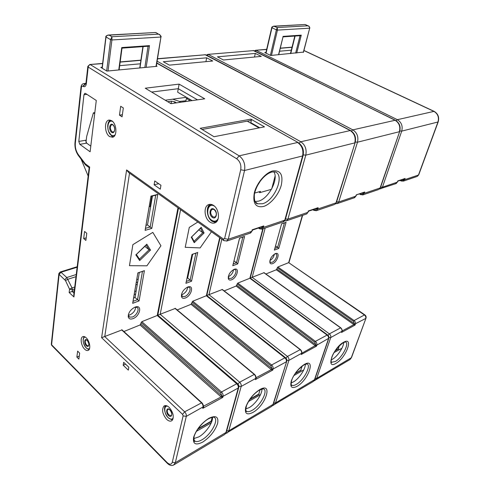 <?xml version="1.0" encoding="UTF-8"?>
<svg xmlns="http://www.w3.org/2000/svg" width="490" height="490" viewBox="0 0 490 490"><rect width="100%" height="100%" fill="white"/><g stroke="black" fill="none" stroke-linecap="round" stroke-linejoin="round"><path stroke-width="0.73" d="M331.081 359.893L332.441 359.244C337.383 356.53 343.68 347.165 343.717 342.473M334.045 352.592L341.898 348.292M335.148 350.865L338.449 348.978L339.276 349.597M303.518 52.087L270.713 55.48L264.753 52.571L265.954 52.461M265.899 274.002L276.305 269.782L277.855 267.001L288.665 262.652L302.348 215.41M250.219 278.044L264.055 272.679M281.597 223.826L274.363 250.096L278.792 248.43L286.074 222.295L281.597 223.826M272.605 263.626C271.24 264.122 270.345 263.828 269.91 262.744C269.714 259.02 271.54 255.976 275.38 253.618L275.778 253.489C280.494 252.056 277.34 261.991 272.605 263.626M269.904 260.539C272.36 259.094 273.843 256.962 274.345 254.151M274.835 248.381L277.634 247.34L275.521 245.894M278.792 248.43L277.634 247.34L284.414 222.913L281.585 223.881M286.074 222.295L284.414 222.913M274.957 253.808L275.931 253.894C278.259 254.714 275.288 261.225 272.115 262.291L270.56 262.364L269.788 261.231M342.192 331.344L341.548 332.459L341.965 331.418M354.203 324.784L354.742 324.104L365.73 318.463C366.061 317.122 365.632 315.958 364.425 314.972L354.068 320.552C355.281 321.562 355.722 322.751 355.385 324.104L355.036 325.078L353.86 324.582L354.466 323.798L355.036 325.078L341.548 332.459L341.898 331.467C342.228 330.082 341.775 328.876 340.556 327.835L263.792 272.654M265.164 228.034L252.172 277.322L329.354 333.868C330.585 334.933 331.038 336.165 330.719 337.567L316.681 378.384L351.281 357.749L365.963 318.255C366.385 316.92 366.018 315.799 364.866 314.892L288.665 262.652L364.425 314.972L364.952 314.954M291.299 50.17L279.545 51.23M255.082 51.162L256.246 50.378L397.378 119.683L396.165 120.705M403.962 179.113L405.126 178.452L403.974 179.634L403.533 179.652L403.595 179.236M397.598 181.6L397.984 181.116M395.546 183.781L398.002 181.116L403.968 179.107M403.852 179.15L403.974 179.634L404.685 179.689L418.472 175.034L437.95 122.059C439.199 117.312 437.84 113.747 433.871 111.346L303.916 50.55M291.06 382.935L293.375 381.943C298.906 378.899 305.527 369.099 305.319 364.266M255.308 53.422L261.286 56.381L223.477 59.982L217.431 56.84L255.308 53.422L254.494 57.024M224.169 290.907L236.149 286.05L237.76 283.116L249.851 278.259L262.793 228.842M206.798 295.488L222.325 289.486M239.543 238.183L232.781 265.715L237.754 263.847L244.577 236.462L239.543 238.183M231.562 279.802C229.884 280.403 228.806 280.029 228.322 278.688C228.156 274.829 230.098 271.711 234.147 269.341L234.649 269.182C239.91 267.614 236.854 277.965 231.562 279.802M228.291 276.679L228.622 276.568C231.494 275.013 233.13 272.697 233.528 269.616M233.957 260.931L239.604 238.22M233.222 263.92L236.492 262.701L234.03 260.907M237.754 263.847L236.492 262.701L242.838 237.111L239.53 238.244M244.577 236.462L242.838 237.111M233.755 269.506L235.041 269.61C237.564 270.56 234.526 277.199 231.047 278.387L229.155 278.461L228.248 276.93M301.16 370.25L295.103 373.705M236.149 286.05L315.168 345.671L315.823 344.831L316.473 346.173L315.168 345.671L301.736 353.253M301.95 353.302L301.221 354.515L301.668 353.394M315.536 345.891L316.111 345.156L316.816 345.156L316.473 346.173L301.221 354.515L301.558 353.48C301.865 352.034 301.387 350.742 300.137 349.609L222.001 289.449M250.212 278.081L249.851 278.259L327.112 335.074L315.419 341.371L314.758 342.21L315.823 344.831L236.774 285.29M207.043 55.407L208.373 54.5L352.849 129.862C357.112 132.698 358.656 136.808 357.486 142.204L399.375 131.718C400.593 126.659 399.142 122.831 395.026 120.222L254.169 50.709M363.47 192.723L364.744 192.013L363.531 193.268L363.078 193.281L363.121 192.839M356.126 195.614L356.273 194.855L363.482 192.717M363.372 192.76L363.531 193.268L364.309 193.323L380.111 187.989L399.724 131.369M354.056 197.862L356.604 195.032M245.68 408.96L249.208 407.613C255.4 404.183 262.352 394.009 261.93 388.999M206.664 57.814L212.727 61.005L169.399 65.133L163.299 61.734L206.664 57.814L205.923 61.654M188.282 272.079L188.975 271.828L188.282 272.079M188.344 274.823L187.652 275.074M200.134 247.903L211.447 231.739L200.134 247.903L185.22 247.309L200.134 247.903M197.844 222.007L189.293 227.409L185.22 247.309L189.293 227.409L197.844 222.007M177.178 309.937L191.057 304.315L192.729 301.221L206.339 295.746L219.698 237.638M157.804 315.174L175.346 308.412M192.013 254.414L185.912 283.324L191.535 281.211L197.721 252.46L192.013 254.414M185.379 298C183.291 298.735 181.986 298.263 181.453 296.585C181.361 292.597 183.45 289.412 187.713 287.042L188.338 286.846C194.248 285.131 191.333 295.917 185.379 298M181.484 294.766L182.39 294.514C185.6 292.806 187.339 290.35 187.621 287.14M186.972 278.308L187.658 278.05L192.699 254.237M186.31 281.444L190.145 280.011L187.658 278.05M191.535 281.211L190.145 280.011L195.89 253.146L192 254.475M197.721 252.46L195.89 253.146M187.364 287.189L189.054 287.305C191.786 288.414 188.675 295.176 184.834 296.499L182.5 296.572L181.478 294.502M259.186 394.193L249.673 399.62M256.19 378.274L255.364 379.597L255.903 378.164M271.68 369.821L272.311 369.031L273.071 369.019L286.338 361.785C286.638 360.309 286.148 358.992 284.886 357.823L271.595 364.983C272.869 366.183 273.359 367.531 273.071 369.019L272.752 370.085L271.68 369.821L271.295 369.589L272.005 368.682L272.752 370.085L255.364 379.597L255.676 378.513C255.952 376.994 255.449 375.616 254.169 374.372L174.948 308.363M206.786 295.525L206.339 295.746L284.886 357.823L285.688 357.816M157.112 61.177L300.799 141.757C305.203 144.881 306.869 149.346 305.785 155.152L354.766 142.89C355.93 137.47 354.38 133.335 350.105 130.487L206.088 54.911M316.577 208.471L318.145 207.656L316.871 208.997L316.393 209.01L316.418 208.544M308.186 211.821L308.302 210.963L308.761 211.098M306.109 214.136L306.697 213.94L308.743 211.123L316.76 208.428M316.65 208.464L316.871 208.997L317.728 209.052L336.011 202.878L355.213 142.425M338.425 348.996L335.515 350.332M339.392 345.726L338.327 348.727M338.388 348.77L335.423 350.46M300.909 370.397L295.495 373.141M302.116 366.11L300.811 370.115M300.866 370.158L295.397 373.276M190.089 266.572L189.532 266.15M258.904 394.352L258.8 394.052L250.09 399.019M260.092 389.697L258.8 394.052M258.861 394.107L249.986 399.166M247.285 121.183L259.081 127.915M151.863 196.172L150.087 206.541L150.687 206.382M150.595 206.915L150.087 206.541M185.943 100.744L179.291 101.454M211.27 421.523L211.159 421.204L199.43 427.886L199.314 428.346M212.17 417.345L211.159 421.204M275.092 176.032L271.785 188.717M188.919 101.075L189.115 100.034L186.371 98.429L185.802 101.522M187.982 98.202L186.371 98.429M190.72 99.801L189.115 100.034M260.178 192.546L260.472 191.394L254.678 193.048M260.527 180.761L257.293 185.955M211.221 421.259L199.43 427.886M136.171 290.962L134.738 291.483L136.171 290.962M137.31 284.341L135.865 284.855M137.678 282.185L136.232 282.693L137.678 282.185M193.771 438.593L198.873 436.866C205.8 433.007 213.101 422.515 212.513 417.29M152.182 196.086L150.644 206.633M251.67 123.168L251.56 123.621M76.863 357.088L77.634 351.128L79.656 353.131L78.865 359.096L76.863 357.088L79.264 356.095M154.099 184.791L160.279 189.165L160.959 185.293L154.76 180.939L154.099 184.791L158.68 183.689M83.68 238.587L85.879 240.437L86.773 233.295L84.562 231.452L83.68 238.587L86.197 237.877M166.582 419.287C168.676 421.204 170.465 421.639 171.959 420.591C174.305 416.966 173.38 412.568 169.191 407.398C167.139 405.549 165.381 405.126 163.929 406.118C161.529 409.689 162.417 414.075 166.582 419.287M84.678 349.205C86.062 350.515 87.287 350.883 88.359 350.307C91.042 349.002 89.67 340.942 86.222 337.837C84.862 336.575 83.661 336.214 82.614 336.759C79.907 338.039 81.242 346.05 84.678 349.205M109.613 136.575L112.627 137.231C117.422 136.373 116.767 123.707 111.72 120.748L108.854 120.117C103.984 120.932 104.603 133.537 109.613 136.575M209.892 222.007C211.754 223.275 213.53 223.52 215.22 222.736C220.249 220.665 219.134 208.875 213.536 205.414C211.747 204.238 210.045 203.993 208.434 204.691C203.289 206.67 204.312 218.43 209.892 222.007M122.071 116.853L123.321 107.959L120.693 106.275L119.468 115.15L122.071 116.853M78.786 141.426L83.968 94.729L84.874 93.296L85.529 93.455L96.279 100.475L90.111 151.784L79.827 144.342L78.786 141.426L85.603 140.256L86.644 143.147L79.827 144.342M128.827 367.237L123.676 362.33L123.18 365.209L128.319 370.122L128.827 367.237M258.904 191.835L259.725 192.674L271.454 189.311M135.632 294.11L134.199 294.631M150.406 206.455L149.174 206.78M137.935 279.208L136.759 279.618M146.902 265.819L160.947 245.79L152.813 232.382L132.876 244.651L129.452 265.684L146.902 265.819L129.452 265.684L132.876 244.651L152.813 232.382L160.947 245.79L146.902 265.819M123.878 331.534L140.06 324.974L141.8 321.691L157.229 315.487L177.98 207.803M236.67 158.766L88.194 67.063C88.463 65.703 89.198 64.907 90.387 64.668L239.157 155.845L236.67 158.766C240.057 161.382 241.405 165.044 240.713 169.754L224.604 238.606L223.452 239.077L126.604 169.938L101.608 337.708L122.077 329.886M137.862 272.899L132.674 303.322L139.087 300.915L144.391 270.67L137.862 272.899L133.06 301.326L137.549 299.653L135.05 297.504L139.35 272.452M133.035 318.629C130.395 319.535 128.797 318.929 128.233 316.81C128.282 312.712 130.548 309.49 135.026 307.132L135.828 306.881C142.51 305.007 139.766 316.258 133.035 318.629M150.951 196.11L145.107 230.361L151.802 228.401L157.774 194.383L150.951 196.11L145.499 228.346L150.191 226.986L155.722 195.192L150.945 196.404M145.107 230.361L145.499 228.346M157.774 194.383L155.722 195.192M151.802 228.401L147.502 224.941L152.464 196.018M146.008 225.369L147.502 224.941M179.12 84.133L204.728 98.802L170.955 103.653L145.254 88.212L179.12 84.133L177.643 92.175L192.117 100.615M167.114 463.105L51.909 345.579L51.585 344.77L59.119 274.412L65.489 280.556L69.549 289.21L69.157 292.542L72.171 291.409L74.002 293.1M58.812 273.935L51.352 343.784L51.585 344.77L167.09 462.529C169.656 464.814 171.39 464.728 172.284 462.254L183.131 415.888L182.586 414.369L101.608 337.708M254.947 201.494L258.536 201.145C268.655 198.646 278.975 178.991 273.83 171.776M262.028 226.809L263.761 225.915L262.42 227.354L261.93 227.36L261.917 226.87M252.136 230.766L252.197 229.798L252.84 229.896M250.059 233.16L251.811 231.311L252.197 229.798L263.761 225.915L263.375 227.409L284.782 220.175L302.581 155.955C303.659 150.124 301.987 145.634 297.577 142.492L239.157 155.845C243.689 159.324 245.484 164.205 244.547 170.489L228.254 239.267L251.811 231.311L252.779 229.945L262.23 226.766M262.132 226.797L262.42 227.354L263.375 227.409L261.746 229.21M126.604 169.938L128.539 172.443L223.63 240.455M157.798 315.205L157.229 315.487L236.725 383.768L221.48 391.982C222.779 393.305 223.299 394.75 223.048 396.318L222.754 397.433L221.529 397.188L222.209 396.343L222.754 397.433L202.744 408.372L203.27 406.933M221.529 397.188L221.113 396.937L221.884 395.963L223.048 396.318L238.269 388.013L238.869 387.033M203.344 406.571L203.705 406.914L202.744 408.372L203.032 407.239C203.264 405.647 202.725 404.158 201.421 402.786L121.581 329.819M203.705 406.914L203.313 406.823M87.808 66.695L85.977 83.067L86.326 83.778L88.194 67.063L87.839 66.377L89.78 64.527L102.612 63.614M86.326 83.778C85.866 86.307 84.825 87.177 83.19 86.399L82.926 86.228C82.112 85.842 81.597 86.277 81.377 87.526L75.331 143.141C75.019 147.478 76.03 151.33 78.369 154.693L85.211 163.734L89.676 167.059L89.168 167.696L73.806 294.717L73.923 296.964L69.157 292.542M102.165 67.252L100.775 67.381L106.875 71.093L157.021 66.315L156.353 65.936M90.791 146.118L86.644 143.147M140.373 63.804L119.67 65.672M250.874 119.144L200.22 128.325L214.026 136.728L264.484 126.855L250.874 119.144L251.352 120.436L202.088 129.458M151.643 92.053L178.256 88.696L197.519 99.838M165.234 100.217L186.408 97.29M128.423 315.199L130.003 314.849C133.537 313.018 135.412 310.44 135.62 307.114M133.617 298.03L135.05 297.504M139.087 300.915L137.549 299.653L142.461 271.387L137.898 272.948M144.391 270.67L142.461 271.387M132.674 303.322L133.06 301.326M134.738 307.248L136.961 307.389C139.913 308.688 136.698 315.548 132.459 317.024L129.544 317.097L128.466 315.499L128.447 314.31M85.603 140.256L86.252 140.146M74.29 290.699L72.171 291.409L72.373 289.688L69.549 289.21L72.036 287.9L72.373 289.688L74.498 288.978M77.126 267.234L60.993 272.262L59.119 274.412L58.861 273.481L60.166 272.024L60.993 272.262L66.775 277.53L64.888 279.698M251.352 120.436L250.825 122.69L259.755 127.78M211.588 421.345L197.678 429.277M122.371 114.721L119.468 115.15M168.095 417.713L172.443 420.077M165.436 405.585C164.579 406.774 164.328 408.488 164.695 410.718M86.356 348.084L88.984 349.738M83.974 336.538L83.129 339.637M108.56 131.424L111.879 136.189L113.435 136.882M110.299 120.117C108.541 121.306 107.678 123.566 107.696 126.879M210.222 204.299C205.518 206.792 206.786 217.903 212.121 221.321L215.637 222.497M125.575 364.144L123.18 365.209M170.361 103.298L171.157 103.182L170.422 103.335M167.696 101.7L171.506 101.16L174.74 101.804L176.504 102.857M171.506 101.16L171.077 103.641M172.719 99.182L178.887 101.216L180.657 102.263M172.603 419.256L172.97 419.06C172.394 420.016 170.796 419.593 168.174 417.792M217.095 221.064L216.274 221.37M212.225 204.704L211.392 204.887M81.077 159.103L88.157 176.02M94.686 113.704L93.382 112.829L86.687 136.398L85.995 142.345M94.815 112.627L93.382 112.829M108.1 35.047L109.099 35.151L111.953 36.756L110.575 39.684L111.928 39.959L111.953 36.756L158.533 34.159C160.089 34.827 160.8 35.794 160.659 37.062L111.928 39.959L108.021 70.983M102.226 68.263L106.018 37.099C106.244 35.794 107.273 35.145 109.099 35.151L155.508 32.505L108.235 35.041M155.532 32.505L158.533 34.159L156.053 32.652M160.971 36.879L160.959 36.971C161.516 36.799 160.959 35.929 159.293 34.361L159.814 34.649M118.77 69.954L121.759 47.548L121.998 48.142L148.066 46.25M121.759 47.548L149.475 45.631L148.366 46.299M271.73 27.605C271.54 27.201 272.177 26.723 273.641 26.178L277.267 27.532L276.391 29.878L277.456 30.104L277.267 27.532L307.947 25.817C309.227 26.368 309.76 27.158 309.545 28.193L277.456 30.104L271.466 55.413M266.052 53.202L271.95 27.838C272.25 26.772 273.095 26.252 274.492 26.264L304.915 24.506L273.763 26.172M304.915 24.506L308.369 25.927L305.295 24.573M309.711 28.102L309.698 28.151C310.28 28.359 309.061 25.829 308.369 25.927L308.584 26.025M278.541 54.733L283.024 36.83M282.969 36.395L301.264 35.133L300.29 35.678M136.324 254.451L146.81 244.192L150.522 250.053L139.662 260.558L135.797 254.788M146.418 244.816L146.81 244.192M146.136 245.092L149.113 249.771L150.522 250.053M144.801 246.372L149.113 249.771L139.448 259.106L139.662 260.558M191.651 236.866L201.219 227.311L204.079 232.977L194.224 242.697L191.229 237.117M200.845 227.887L201.219 227.311M200.514 228.211L202.793 232.707L204.079 232.977M194.071 241.38L194.224 242.697M194.04 241.331L202.793 232.707L198.848 229.847M328.962 337.543L330.719 337.567L342.045 331.252M336.048 363.31C325.274 370.195 333.029 347.876 343.527 342.314C354.08 336.073 346.161 357.774 336.048 363.31M331.105 361.755L331.589 362.416C330.995 363.231 330.983 361.736 331.552 357.933C333.384 352.267 337.279 347.196 343.251 342.706L345.481 341.91C349.768 343.159 342.143 357.792 335.362 361.449L331.742 362.239L331.105 361.761M349.199 360.015L350.074 359.495L351.606 357.271M315.095 378.439L316.681 378.384L314.758 380.638M341.928 331.583L342.002 331.375C342.326 330.046 341.91 328.851 340.752 327.798L329.354 333.868L328.024 335.301M277.855 267.001L354.068 320.552L353.455 321.336L354.466 323.798L276.893 269.071M264.012 272.642L340.795 327.828M276.305 269.782L353.86 324.582L342.112 330.983M277.273 267.718L353.455 321.336M313.845 380.969L350.074 359.495L351.508 357.541L366.048 318.01M399.852 130.953L401.714 131.13L438.17 121.949C439.463 117.257 438.109 113.723 434.103 111.346L397.378 119.683C401.494 122.279 402.939 126.089 401.714 131.13L382.433 187.204L380.638 187.088M416.714 176.596L403.49 181.086L401.163 181.006L403.49 181.086L405.126 178.452L397.751 180.926L397.31 182.176L382.433 187.204L380.773 188.809M438.232 121.783L418.693 174.899L417.278 176.4L418.766 174.71M292.016 47.291L280.249 48.308M266.646 49.478L255.633 50.274L254.488 50.862M303.935 50.464L434.195 111.389M403.08 179.407L403.533 179.652C402.964 180.639 402.161 180.902 401.12 180.443L400.691 180.21M401.163 181.006L401.12 180.443M379.683 188.889L396.116 183.585L397.445 182.029M221.829 239.163L208.948 294.698L287.434 356.451C288.696 357.614 289.18 358.931 288.88 360.395L275.503 402.945L314.476 379.701L328.484 338.786C328.802 337.383 328.343 336.146 327.112 335.074L327.755 335.062M286.889 360.364L288.88 360.395L301.736 353.21M237.76 283.116L315.419 341.371C316.663 342.473 317.128 343.729 316.816 345.156L328.876 338.21M297.081 386.334C291.734 388.962 289.811 387.149 291.311 380.895C294.092 373.846 298.416 368.37 304.272 364.468C316.16 357.467 308.498 380.056 297.081 386.334M291.127 384.644L291.74 385.434C291.048 386.181 290.987 384.619 291.544 380.748C293.265 375.071 297.418 369.779 304.002 364.872L306.979 363.892C311.64 365.362 303.837 380.295 296.358 384.35C294.496 385.428 293.02 385.746 291.936 385.305L291.121 384.632M312.4 382.022L313.282 381.496L314.868 379.101M273.702 402.994L275.503 402.945L273.616 405.248M301.65 353.48L301.687 353.363C302.054 351.943 301.62 350.675 300.382 349.566L287.434 356.451L285.946 358.061M222.264 289.443L300.431 349.603M237.136 283.875L314.758 342.21M355.33 141.996L357.486 142.204L338.694 201.972L336.63 201.831M360.867 194.665L363.108 194.787L364.744 192.013L356.273 194.855L355.838 196.184L338.694 201.972L337.022 203.656M378.335 189.624L362.655 194.959M351.428 131.057L352.849 129.862L395.326 120.228C399.485 122.8 400.93 126.585 399.656 131.583L380.393 187.817L378.911 189.428L380.473 187.566M207.864 54.378L253.685 50.599L207.76 54.384L206.468 55.107M253.159 50.482L395.448 120.289M362.612 193.011L363.078 193.281C362.508 194.322 361.694 194.591 360.615 194.089L360.181 193.832M360.701 194.671L360.615 194.089M335.73 203.718L337.494 203.485L354.638 197.666L356.003 195.988M180.589 209.671L160.187 314.298L239.641 382.194C240.933 383.474 241.448 384.883 241.178 386.426L228.781 430.808L273.004 404.434L286.822 361.038M238.912 386.371L241.178 386.426L255.841 378.366C256.19 376.877 255.737 375.524 254.475 374.317L254.537 374.372M253.012 412.372C246.893 415.422 244.467 413.713 245.735 407.233C248.467 399.84 253.146 393.96 259.774 389.587C273.267 381.667 265.99 405.205 253.012 412.372M245.766 410.522L246.55 411.49C245.551 412.286 245.533 410.32 246.501 405.598C249.459 398.854 253.789 393.66 259.51 390.003L263.473 388.791C268.532 390.524 260.521 405.738 252.246 410.259C249.931 411.594 248.112 411.98 246.782 411.41L245.76 410.479M237.754 384.552L238.269 385.961M270.97 406.804L271.84 406.284L273.493 403.662M226.717 430.851L228.781 430.808L226.95 433.16M175.273 308.351L254.475 374.317L239.641 382.194L237.962 384.019M192.729 301.221L271.595 364.983L270.878 365.877L272.005 368.682L191.731 303.506M191.057 304.315L271.295 369.589L255.964 377.79M192.056 302.03L270.878 365.877M303.261 154.895L305.785 155.152L287.918 219.116L285.511 218.944M314.243 210.424L316.528 210.602L317.728 209.052L318.145 207.656L308.302 210.963L307.885 212.372L287.918 219.116L286.258 220.892M334.229 204.593L316.075 210.774M299.127 143.172L300.799 141.757L350.497 130.493C354.815 133.298 356.359 137.371 355.121 142.713L336.373 202.658L334.811 204.391L336.471 202.327M157.504 58.708L205.463 54.751L157.474 58.886M204.936 54.629L350.668 130.585M315.915 208.716L316.393 209.01C315.836 210.112 315.009 210.382 313.906 209.824L313.453 209.542M314.029 210.431L313.906 209.824M284.696 220.904L286.73 220.714L306.697 213.94L308.1 212.115M129.519 173.142L104.75 336.581L184.657 411.821C185.961 413.235 186.506 414.754 186.292 416.371L175.316 462.701L225.939 432.505L238.269 388.013C238.532 386.469 238.018 385.054 236.725 383.768L237.73 383.774M183.131 415.888L186.292 416.371L203.307 406.774M202.762 442.066C195.7 445.637 192.65 444.063 193.599 437.356C196.233 429.601 201.329 423.25 208.887 418.301C215.906 415.03 218.81 416.763 217.603 423.489C215.012 430.943 210.063 437.135 202.762 442.066M193.85 440.008L194.898 441.245C194.303 442.25 194.016 440.804 194.034 436.915C195.253 431.225 202.535 421.988 208.636 418.736C211.9 417.327 213.597 416.831 213.72 417.247L213.922 417.223C219.41 419.262 211.141 434.734 201.947 439.8C199.038 441.472 196.76 441.943 195.106 441.214L193.838 439.94M89.676 167.059L73.923 296.964M223.961 434.918L224.818 434.403L226.539 431.5M172.284 462.254L175.316 462.701L173.583 465.077M157.829 315.217L237.558 383.621C238.759 384.73 239.151 386.059 238.716 387.615L226.374 432.088L224.818 434.403L174.268 464.643C172.088 466.1 169.761 465.647 167.292 463.283L167.09 462.529M255.4 202.29L257.716 203.797C257.807 203.632 253.875 204.612 254.359 194.75C255.774 185.728 263.406 174.501 271.889 171.996L275.037 171.898C285.241 174.716 274.804 200.735 262.536 203.736L257.716 203.797L255.008 201.623M272.71 170.924C280.494 170.03 283.355 174.777 281.291 185.159C278.835 194.475 270.676 204.299 263.54 206.462C255.664 207.932 252.589 203.393 254.322 192.852C256.656 183.174 265.457 172.719 272.71 170.924M240.713 169.754L244.547 170.489L302.581 155.955L303.163 155.33M283.012 221.976L285.376 219.44M156.794 63.179L298.337 142.645M226.631 241.129L228.254 239.267L224.604 238.606M223.93 240.676L223.452 239.077M156.825 62.959L298.085 142.504C302.569 145.591 304.229 149.995 303.053 155.722L285.254 219.888L283.6 221.774L262.199 229.038L259.602 228.806L258.971 227.862M259.43 228.175C260.558 228.806 261.391 228.53 261.93 227.36L261.44 227.029M223.948 240.682L227.103 240.951L250.647 232.964L252.087 230.955M203.276 406.988L203.24 407.049C203.564 405.487 203.093 404.042 201.813 402.719L184.657 411.821L182.586 414.369M141.8 321.691L221.48 391.982L220.702 392.949L221.884 395.963L140.789 324.104M140.06 324.974L221.113 396.937L203.362 406.271M121.986 329.807L201.892 402.792M141.071 322.561L220.702 392.949M140.887 60.319L120.148 62.108M85.946 83.404L85.977 84.182L85.346 84.035L85.836 83.98M83.19 86.399L85.346 84.035L83.821 83.563C82.265 83.906 81.34 84.99 81.034 86.822L81.377 87.526M82.926 86.228L85.082 83.864L85.885 83.778M75.331 143.141L75.019 142.357L81.003 87.147M78.369 154.693L78.565 155.777L85.156 164.487M89.131 167.647L85.897 165.24L85.211 163.734L85.493 164.91M86.938 94.374L83.968 94.729M76.25 274.498L66.775 277.53L72.036 287.9L74.737 286.999M65.489 280.556L67.975 279.245L75.987 276.666M174.501 103.145L174.74 101.804M168.082 409.217L167.831 409.364C166.796 410.914 167.182 412.807 168.989 415.048L171.298 415.606C171.353 415.973 172.909 414.026 169.907 409.952M168.585 415.545C171.819 418.846 173.184 412.782 169.859 409.769C166.606 406.51 165.302 412.562 168.585 415.545M166.533 405.738L166.024 406.038C163.678 408.856 164.383 412.758 168.137 417.75M167.543 406.167C163.574 405.469 164.028 413.921 168.125 417.615C170.342 419.563 172.045 419.679 173.239 417.952M86.032 339.882L85.873 339.956C84.844 341.352 85.144 343.141 86.767 345.334L88.353 345.805C88.133 345.842 90.24 345.064 87.22 340.428M86.393 345.769C89.033 348.506 89.848 342.706 87.153 340.244C84.501 337.543 83.729 343.325 86.393 345.769M89.327 349.064L89.376 349.052C88.935 349.505 87.875 349.131 86.191 347.931M84.715 336.771L84.58 336.838C82.259 339.448 82.785 343.129 86.148 347.882M85.358 337.132C82.118 336.636 82.718 344.666 86.124 347.753C87.514 349.039 88.678 349.235 89.609 348.341M112.712 124.809L111.757 124.699C109.736 126.598 109.852 128.968 112.1 131.81L113.386 132.086C115.769 130.542 114.317 125.612 112.853 124.956M111.665 132.294C114.868 134.695 115.977 126.61 112.694 124.607C109.478 122.267 108.425 130.303 111.665 132.294M111.616 135.412L114.464 135.938M111.61 120.681L110.942 120.754C106.593 121.189 106.765 132.508 111.371 135.338M112.749 121.618C107.328 118.341 105.938 131.767 111.297 135.05C112.761 135.993 114.06 135.877 115.193 134.701M214.081 209.444L212.127 209.31C210.032 211.472 210.253 213.959 212.782 216.782L215.055 217.095C216.984 214.834 216.703 212.342 214.204 209.622M212.311 217.339C216.317 220.384 218.221 211.913 214.087 209.279C210.057 206.302 208.238 214.724 212.311 217.339M211.95 220.549C213.609 221.676 215.19 221.89 216.69 221.198L217.211 220.886M212.427 204.789L210.651 205.139C206.063 206.707 206.639 217.217 211.717 220.506M214.516 206.198C207.619 201.549 204.826 215.839 211.674 220.224C214.461 221.921 216.635 221.364 218.191 218.565M106.667 70.964L110.575 39.684L105.865 36.842C105.528 36.376 106.269 35.782 108.088 35.047M139.969 67.939L143.111 46.666M148.054 46.317L144.856 67.473M156.286 66.383L160.953 36.977L155.998 66.407M149.475 45.631L146.173 67.344M270.388 55.321L276.391 29.878L271.723 27.611M290.735 53.575L295.109 36.04M300.045 35.697L295.648 53.104M303.445 52.363L309.698 28.151L303.304 52.375M301.264 35.133L296.732 53.006M270.211 262.119L270.56 262.364M269.874 261.55L269.91 262.744M275.184 253.698L275.778 253.489M288.959 262.53L302.642 215.312M292.052 47.138L280.292 48.155M266.683 49.325L255.731 50.262M401.126 180.982L400.079 180.418M250.231 278.087L327.645 334.976C328.821 335.944 329.194 337.132 328.759 338.547L314.752 379.444L313.282 381.496L272.52 405.616M228.714 278.13L229.155 278.461M228.346 277.456L228.322 278.688M233.92 269.433L234.649 269.182M293.945 375.53L303.181 370.25M250.206 278.1L263.154 228.72M360.64 194.64L359.587 194.028M206.811 295.537L285.548 357.706C286.742 358.735 287.122 359.997 286.687 361.473L273.353 404.103L271.84 406.284L225.633 433.558M181.949 296.125L182.5 296.572M181.563 295.311L181.453 296.585M187.443 287.152L188.338 286.846M248.442 401.567L260.509 394.658M255.657 378.997L255.841 378.366L255.657 378.997M206.78 295.556L220.059 237.895M313.949 210.382L312.896 209.726M51.303 344.28L51.677 345.334M259.498 228.732L258.457 228.034M157.792 315.241L178.47 208.152M140.912 60.135L120.172 61.918M102.631 63.424L89.878 64.521M74.976 142.731C74.658 147.459 75.772 151.698 78.32 155.453M128.858 316.485L129.544 317.097M128.466 315.499L128.233 316.81M134.781 307.236L135.828 306.881M85.922 83.343L84.023 83.545M77.193 266.719L60.288 271.981M196.38 431.353L211.257 422.839M164.75 405.696L163.929 406.118M83.135 336.557L82.614 336.759M109.38 120.038L108.854 120.117M209.696 204.33L208.434 204.691M169.871 409.91C168.278 409.027 167.598 408.85 167.831 409.364L168.162 409.193M87.177 340.379L86.075 339.876M112.78 124.907L111.977 124.668M111.451 135.393L114.44 135.963M214.136 209.573L212.666 209.15M211.784 220.555C213.511 221.701 215.147 221.915 216.69 221.198L217.058 221.082M102.055 68.159L105.852 36.958M119.107 69.923L122.028 48.014M139.76 67.957L142.896 46.679M265.807 53.085L271.717 27.66M278.706 54.721L283.055 36.713M283.012 36.885L300.339 35.672M290.441 53.6L294.815 36.058M136.189 254.659L146.571 244.669M139.668 259.443L136.355 254.494M191.547 237.013L200.992 227.74M194.267 241.754L191.67 236.891"/></g></svg>
